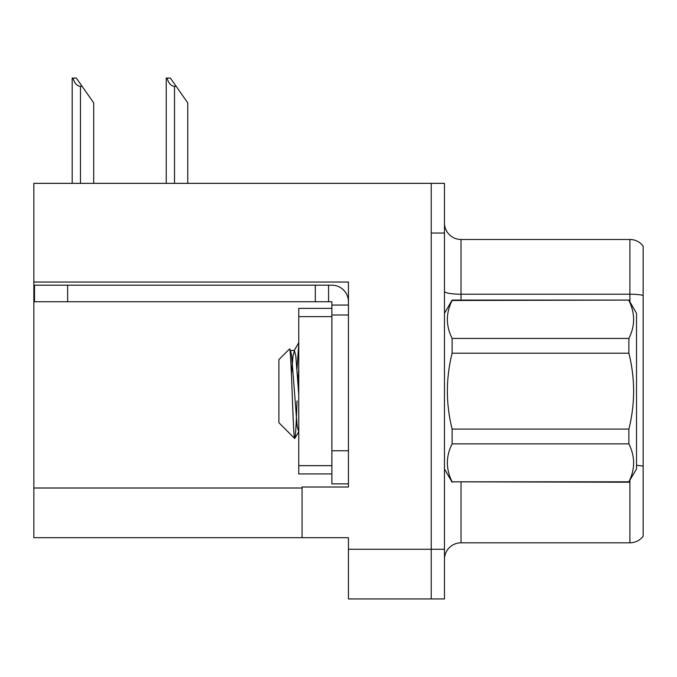<?xml version="1.0" encoding="UTF-8"?>
<svg xmlns="http://www.w3.org/2000/svg" width="677" height="677" viewBox="0 0 677 677"><rect width="100%" height="100%" fill="white"/><g stroke="black" fill="none" stroke-linecap="round" stroke-linejoin="round"><path stroke-width="1.02" d="M348.435 314.991L348.435 450.755L331.874 450.755L331.874 483.869L348.435 483.869L348.435 450.755L348.435 487.017L302.077 487.017L302.077 537.682L33.85 537.682L33.85 282.038L348.435 282.038L348.435 314.991L331.874 314.991L331.874 301.747L315.321 301.747L315.321 285.186L331.874 285.186A16.561 16.561 0 0 1 348.435 301.756M302.077 537.682L348.435 537.682L348.435 598.942L431.224 598.942L431.224 549.275L431.224 598.942L444.467 598.942L444.467 549.275L431.224 549.275L431.224 183.357L33.85 183.357L33.85 282.038M643.15 246.115A16.561 16.561 0 0 0 629.906 239.489A16.561 16.561 0 0 1 643.15 246.115L643.15 536.192A16.561 16.561 0 0 1 629.906 542.81L461.02 542.81A16.561 16.561 0 0 0 444.467 559.371M431.224 183.357L444.467 183.357L444.467 233.032L431.224 233.032L431.224 549.275L348.435 549.275M643.15 296.518L643.15 536.192M444.467 233.032L444.467 549.275M643.15 295.367A16.561 2.877 180 0 0 629.906 294.216L629.906 239.489L461.02 239.489A16.561 16.561 0 0 1 444.467 222.928A16.561 16.561 0 0 0 461.02 239.489L461.02 300.089M167.007 78.058L170.367 78.058L176.164 86.334L174.514 86.334C171.095 86.072 168.59 83.313 167.007 78.058L166.237 78.058L166.237 183.357M187.757 183.357L187.757 102.896L176.164 86.334M72.964 78.058L76.323 78.058L82.12 86.334L80.47 86.334C77.051 86.072 74.546 83.313 72.964 78.058L72.194 78.058L72.194 183.357M93.714 183.357L93.714 102.896L82.12 86.334M67.624 301.747L67.624 285.186L34.51 285.186L34.51 301.747L315.321 301.747M67.624 285.186L315.321 285.186M331.874 483.869L348.435 483.869M328.565 301.747L328.565 285.186M348.435 305.056L331.874 305.056M331.874 450.755L331.874 308.365L298.76 308.365L298.76 473.934L331.874 473.934M444.467 313.333L452.109 300.089L628.882 300.089L636.524 313.333L636.524 468.966L628.882 481.812C635.187 469.237 635.187 456.594 628.882 443.875L452.109 443.875C445.804 456.45 445.804 469.102 452.109 481.812L628.882 482.219M628.882 300.089L452.109 300.486C445.804 313.062 445.804 325.713 452.109 338.424L452.109 353.216C445.813 378.494 445.813 403.78 452.109 429.091L452.109 443.875M452.109 338.424L628.882 338.424C635.187 325.849 635.187 313.206 628.882 300.486M628.882 338.424L628.882 353.216L452.109 353.216M452.109 429.091L628.882 429.091C635.187 403.78 635.187 378.494 628.882 353.216M628.882 429.091L628.882 443.875M444.467 468.966L452.109 482.219M298.76 343.772L297.025 368.889M298.76 368.5L297.982 382.014M298.76 431.748L297.178 426.408L291.66 355.899L290.594 350.72L289.468 349.036L278.899 359.614L278.899 422.693L294.715 438.51L298.879 431.587M289.468 349.036C291.322 345.312 293.073 440.405 294.715 438.51C295.485 437.554 296.255 425.021 297.025 400.919M452.109 481.812L628.882 481.812M290.594 350.72L290.01 350.627M298.76 394.589L295.798 355.899L294.419 350.441L293.039 355.899L291.423 373.831M33.85 488.007L302.077 488.007M461.02 482.219L461.02 542.81M629.906 301.866L629.906 294.216L461.02 294.216A16.561 2.877 0 0 1 444.467 291.338M643.15 466.233A16.561 2.877 180 0 0 636.524 465.327M629.906 542.81L629.906 480.442M174.514 183.357L174.514 86.334M80.47 183.357L80.47 86.334M298.76 465.658L331.874 465.658M298.76 316.641L331.874 316.641M290.281 350.441L294.419 350.441M294.097 350.72L298.76 342.68"/></g></svg>
